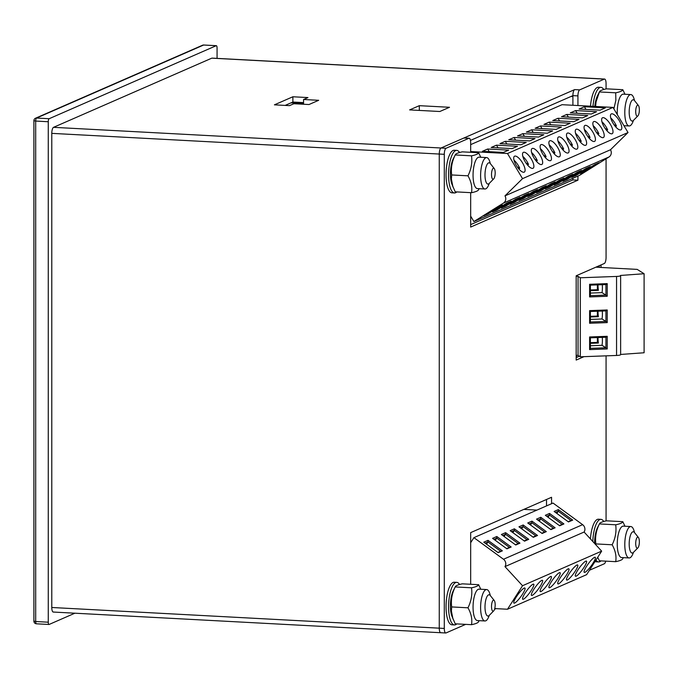 <?xml version="1.0" encoding="UTF-8"?>
<svg xmlns="http://www.w3.org/2000/svg" width="678" height="678" viewBox="0 0 678 678"><rect width="100%" height="100%" fill="white"/><g stroke="black" fill="none" stroke-linecap="round" stroke-linejoin="round"><path stroke-width="1.02" d="M607.217 322.609L589.606 323.262L589.606 310.626L607.217 309.973L607.217 322.609L605.929 321.44L605.929 310.905L590.385 311.482L590.385 322.016L605.929 321.44L602.013 318.974A9.331 2.178 -92.1 0 0 602.301 311.041M595.869 267.183L637.184 269.386L644.1 273.734L620.48 275.454A5.331 0.814 180 0 1 620.633 275.641A5.331 0.814 180 0 1 616.556 276.438L580.3 277.777L580.3 356.798L578.054 355.391L576.173 355.289M620.633 275.641L620.633 354.662A5.331 0.814 180 0 1 616.556 355.458L580.3 356.798M607.217 348.95L589.606 349.602L589.606 336.966L607.217 336.313L607.217 348.95L605.929 347.78L605.929 337.246L590.385 337.822L590.385 348.356L605.929 347.78L602.013 345.314A9.331 2.178 -92.1 0 0 602.301 337.381M607.217 296.269L589.606 296.922L589.606 284.285L607.217 283.633L607.217 296.269L605.929 295.099L605.929 284.565L590.385 285.141L590.385 295.676L605.929 295.099L602.013 292.633A9.331 2.178 -92.1 0 0 602.301 284.701M590.385 319.406L602.013 318.974M598.004 311.194A9.331 2.178 -92.1 0 0 598.403 316.702L590.385 316.999M580.3 277.777L578.054 276.37L578.054 355.391M578.054 276.37L576.173 276.268M644.1 273.734L644.1 352.755L620.633 354.458M597.377 311.219L597.377 316.058L598.403 316.702M597.377 316.058L590.385 316.321M605.929 310.905L607.217 309.973M589.606 323.262L590.385 322.016M590.385 311.482L589.606 310.626M590.385 345.746L602.013 345.314M598.004 337.534A9.331 2.178 -92.1 0 0 598.403 343.043L590.385 343.339M597.377 337.559L597.377 342.398L598.403 343.043M597.377 342.398L590.385 342.661M605.929 337.246L607.217 336.313M589.606 349.602L590.385 348.356M590.385 337.822L589.606 336.966M590.385 293.066L602.013 292.633M598.004 284.853A9.331 2.178 -92.1 0 0 598.403 290.362L590.385 290.659M597.377 284.879L597.377 289.718L598.403 290.362M597.377 289.718L590.385 289.981M605.929 284.565L607.217 283.633M589.606 296.922L590.385 295.676M590.385 285.141L589.606 284.285M559.697 525.789L545.332 515.288L549.553 513.449L563.918 523.941L559.697 525.789M494.745 608.564L507.491 609.242L586.623 574.664L601.657 551.138L584.105 532.035A5.331 4.975 -113.6 0 0 582.614 524.67L553.036 503.059L473.914 537.646L470.668 542.714M584.105 532.035L504.974 566.613A5.331 4.975 -113.6 0 0 503.483 559.257L473.914 537.646M498.152 552.689L483.787 542.188L488.007 540.341L502.373 550.841L498.152 552.689M506.941 548.841L492.575 538.349L496.796 536.501L511.161 547.002L506.941 548.841M515.738 545.002L501.373 534.501L505.593 532.662L519.958 543.154L515.738 545.002M524.526 541.163L510.161 530.662L514.382 528.815L528.747 539.315L524.526 541.163M533.315 537.315L518.958 526.823L523.17 524.975L537.535 535.476L533.315 537.315M542.112 533.476L527.747 522.975L531.967 521.136L546.332 531.628L542.112 533.476M550.9 529.628L536.535 519.136L540.756 517.289L555.121 527.789L550.9 529.628M568.486 521.95L554.121 511.449L558.341 509.602L572.707 520.102L568.486 521.95M576.173 576.147A9.331 1.78 -53.8 0 1 575.452 576.198A9.331 1.78 -53.8 0 1 579.512 567.613A9.331 1.78 -53.8 0 1 586.453 561.13A9.331 1.78 -53.8 0 1 583.241 568.511A9.331 1.78 -53.8 0 1 576.173 576.147M536.951 510.093L523.823 509.39M601.657 551.138L522.535 585.724L504.974 566.613M507.491 609.242L522.535 585.724M514.627 603.047A9.331 1.78 -53.8 0 1 513.907 603.089A9.331 1.78 -53.8 0 1 517.975 594.513A9.331 1.78 -53.8 0 1 524.916 588.029A9.331 1.78 -53.8 0 1 521.696 595.411A9.331 1.78 -53.8 0 1 514.627 603.047M523.416 599.199A9.331 1.78 -53.8 0 1 522.696 599.25A9.331 1.78 -53.8 0 1 526.764 590.665A9.331 1.78 -53.8 0 1 533.705 584.19A9.331 1.78 -53.8 0 1 530.484 591.572A9.331 1.78 -53.8 0 1 523.416 599.199M532.205 595.36A9.331 1.78 -53.8 0 1 531.493 595.411A9.331 1.78 -53.8 0 1 535.552 586.826A9.331 1.78 -53.8 0 1 542.493 580.343A9.331 1.78 -53.8 0 1 539.281 587.724A9.331 1.78 -53.8 0 1 532.205 595.36M541.002 591.521A9.331 1.78 -53.8 0 1 540.281 591.563A9.331 1.78 -53.8 0 1 544.349 582.987A9.331 1.78 -53.8 0 1 551.29 576.503A9.331 1.78 -53.8 0 1 548.07 583.885A9.331 1.78 -53.8 0 1 541.002 591.521M549.79 587.673A9.331 1.78 -53.8 0 1 549.07 587.724A9.331 1.78 -53.8 0 1 553.138 579.139A9.331 1.78 -53.8 0 1 560.079 572.656A9.331 1.78 -53.8 0 1 556.858 580.046A9.331 1.78 -53.8 0 1 549.79 587.673M558.587 583.834A9.331 1.78 -53.8 0 1 557.867 583.877A9.331 1.78 -53.8 0 1 561.935 575.3A9.331 1.78 -53.8 0 1 568.876 568.817A9.331 1.78 -53.8 0 1 565.655 576.198A9.331 1.78 -53.8 0 1 558.587 583.834M567.376 579.995A9.331 1.78 -53.8 0 1 566.655 580.037A9.331 1.78 -53.8 0 1 570.723 571.461A9.331 1.78 -53.8 0 1 577.664 564.977A9.331 1.78 -53.8 0 1 574.444 572.359A9.331 1.78 -53.8 0 1 567.376 579.995M584.961 572.308A9.331 1.78 -53.8 0 1 584.241 572.351A9.331 1.78 -53.8 0 1 588.309 563.774A9.331 1.78 -53.8 0 1 595.25 557.291A9.331 1.78 -53.8 0 1 592.03 564.672A9.331 1.78 -53.8 0 1 584.961 572.308M559.375 525.56L562.172 524.34L549.494 515.077L546.705 516.297M548.078 517.297L549.494 515.077L549.553 513.449M562.172 524.34L563.918 523.941M497.83 552.451L500.627 551.231L487.957 541.968L485.16 543.188M486.533 544.197L487.957 541.968L488.007 540.341M500.627 551.231L502.373 550.841M506.627 548.612L509.415 547.392L496.745 538.129L493.948 539.349M495.321 540.349L496.745 538.129L496.796 536.501M509.415 547.392L511.161 547.002M515.416 544.773L518.212 543.544L505.534 534.289L502.745 535.51M504.118 536.51L505.534 534.289L505.593 532.662M518.212 543.544L519.958 543.154M524.213 540.925L527.001 539.705L514.331 530.442L511.534 531.662M512.907 532.671L514.331 530.442L514.382 528.815M527.001 539.705L528.747 539.315M533.001 537.086L535.798 535.866L523.119 526.603L520.323 527.823M521.696 528.823L523.119 526.603L523.17 524.975M535.798 535.866L537.535 535.476M541.79 533.239L544.587 532.018L531.916 522.755L529.12 523.984M530.493 524.984L531.916 522.755L531.967 521.136M544.587 532.018L546.332 531.628M550.587 529.399L553.375 528.179L540.705 518.916L537.908 520.136M539.281 521.145L540.705 518.916L540.756 517.289M553.375 528.179L555.121 527.789M568.172 521.713L570.961 520.492L558.291 511.229L555.494 512.449M556.867 513.458L558.291 511.229L558.341 509.602M570.961 520.492L572.707 520.102M522.814 156.389A9.331 3.331 -122 0 1 528.509 164.44L527.543 165.042M526.009 163.042L528.509 164.44M531.603 152.542A9.331 3.331 -122 0 1 537.307 160.601L536.34 161.203M534.798 159.194L537.307 160.601M540.4 148.702A9.331 3.331 -122 0 1 546.095 156.754L545.129 157.364M543.595 155.355L546.095 156.754M549.188 144.855A9.331 3.331 -122 0 1 554.884 152.914L553.918 153.516M552.384 151.508L554.884 152.914M557.977 141.016A9.331 3.331 -122 0 1 563.681 149.075L562.715 149.677M561.172 147.668L563.681 149.075M566.774 137.176A9.331 3.331 -122 0 1 572.469 145.228L571.503 145.829M569.969 143.829L572.469 145.228M575.563 133.329A9.331 3.331 -122 0 1 581.266 141.388L580.3 141.99M578.758 139.982L581.266 141.388M584.36 129.49A9.331 3.331 -122 0 1 590.055 137.541L589.089 138.151M587.555 136.142L590.055 137.541M593.148 125.65A9.331 3.331 -122 0 1 598.844 133.702L597.877 134.303M596.343 132.303L598.844 133.702M601.937 121.803A9.331 3.331 -122 0 1 607.641 129.862L606.674 130.464M605.132 128.456L607.641 129.862M610.734 117.964A9.331 3.331 -122 0 1 616.429 126.015L615.463 126.625M613.929 124.616L616.429 126.015M514.017 160.228A9.331 3.331 -122 0 1 519.721 168.28L518.755 168.89M517.212 166.881L519.721 168.28M511.161 201.146L496.796 210.112L492.575 211.96L506.941 202.993L511.161 201.146M473.914 221.536L579.41 175.424L608.988 156.974A5.331 4.975 66.4 0 0 610.48 149.762L504.974 195.874A5.331 4.975 66.4 0 1 503.483 203.078L473.914 221.536L470.668 216.121M599.081 162.72L584.716 171.687L580.495 173.534L594.86 164.568L599.081 162.72M590.292 166.568L575.927 175.534L571.707 177.373L586.072 168.407L590.292 166.568M581.495 170.407L567.13 179.373L562.918 181.221L577.275 172.254L581.495 170.407M572.707 174.254L558.341 183.213L554.121 185.06L568.486 176.094L572.707 174.254M563.918 178.094L549.553 187.06L545.332 188.899L559.697 179.941L563.918 178.094M555.121 181.933L540.756 190.899L536.535 192.747L550.9 183.78L555.121 181.933M546.332 185.78L531.967 194.739L527.747 196.586L542.112 187.62L546.332 185.78M537.535 189.62L523.17 198.586L518.958 200.425L533.315 191.467L537.535 189.62M528.747 193.459L514.382 202.425L510.161 204.273L524.526 195.306L528.747 193.459M519.958 197.306L505.593 206.273L501.373 208.112L515.738 199.146L519.958 197.306M502.373 204.993L488.007 213.951L483.787 215.799L498.152 206.832L502.373 204.993M523.416 152.321A9.331 3.331 -122 0 1 531.154 158.762A9.331 3.331 -122 0 1 533.137 168.229A9.331 3.331 -122 0 1 525.382 162.076A9.331 3.331 -122 0 1 523.263 152.406A9.331 3.331 -122 0 1 523.416 152.321M470.668 144.626L562.054 104.692L612.997 107.404L628.031 132.532L610.48 149.762M517.458 146.287L496.457 145.168L491.177 147.473L512.178 148.592L517.458 146.287M470.668 151.55L507.491 153.516L612.997 107.404M605.378 107.861L584.377 106.743L579.097 109.048L600.098 110.167L605.378 107.861M596.581 111.709L575.58 110.582L570.308 112.887L591.309 114.014L596.581 111.709M587.792 115.548L566.791 114.429L561.511 116.735L582.512 117.853L587.792 115.548M578.995 119.387L557.994 118.269L552.723 120.574L573.724 121.693L578.995 119.387M570.206 123.235L549.205 122.108L543.934 124.413L564.935 125.54L570.206 123.235M561.418 127.074L540.417 125.955L535.137 128.261L556.138 129.379L561.418 127.074M552.621 130.913L531.62 129.795L526.348 132.1L547.349 133.219L552.621 130.913M543.832 134.761L522.831 133.642L517.551 135.947L538.552 137.066L543.832 134.761M535.035 138.6L514.034 137.481L508.763 139.787L529.764 140.905L535.035 138.6M526.247 142.448L505.246 141.321L499.974 143.626L520.975 144.753L526.247 142.448M508.661 150.126L487.66 149.007L482.389 151.313L503.39 152.431L508.661 150.126M507.491 153.516L522.535 178.645L628.031 132.532M611.336 113.896A9.331 3.331 -122 0 1 619.073 120.337A9.331 3.331 -122 0 1 621.056 129.803A9.331 3.331 -122 0 1 613.302 123.65A9.331 3.331 -122 0 1 611.183 113.98A9.331 3.331 -122 0 1 611.336 113.896M602.547 117.743A9.331 3.331 -122 0 1 610.276 124.184A9.331 3.331 -122 0 1 612.268 133.651A9.331 3.331 -122 0 1 604.505 127.498A9.331 3.331 -122 0 1 602.386 117.819A9.331 3.331 -122 0 1 602.547 117.743M593.75 121.582A9.331 3.331 -122 0 1 601.488 128.023A9.331 3.331 -122 0 1 603.479 137.49A9.331 3.331 -122 0 1 595.716 131.337A9.331 3.331 -122 0 1 593.597 121.667A9.331 3.331 -122 0 1 593.75 121.582M584.961 125.422A9.331 3.331 -122 0 1 592.699 131.863A9.331 3.331 -122 0 1 594.682 141.338A9.331 3.331 -122 0 1 586.919 135.185A9.331 3.331 -122 0 1 584.809 125.506A9.331 3.331 -122 0 1 584.961 125.422M576.173 129.269A9.331 3.331 -122 0 1 583.902 135.71A9.331 3.331 -122 0 1 585.894 145.177A9.331 3.331 -122 0 1 578.131 139.024A9.331 3.331 -122 0 1 576.012 129.345A9.331 3.331 -122 0 1 576.173 129.269M567.376 133.108A9.331 3.331 -122 0 1 575.114 139.549A9.331 3.331 -122 0 1 577.097 149.016A9.331 3.331 -122 0 1 569.342 142.863A9.331 3.331 -122 0 1 567.223 133.193A9.331 3.331 -122 0 1 567.376 133.108M558.587 136.948A9.331 3.331 -122 0 1 566.316 143.397A9.331 3.331 -122 0 1 568.308 152.864A9.331 3.331 -122 0 1 560.545 146.711A9.331 3.331 -122 0 1 558.426 137.032A9.331 3.331 -122 0 1 558.587 136.948M549.79 140.795A9.331 3.331 -122 0 1 557.528 147.236A9.331 3.331 -122 0 1 559.52 156.703A9.331 3.331 -122 0 1 551.756 150.55A9.331 3.331 -122 0 1 549.638 140.871A9.331 3.331 -122 0 1 549.79 140.795M541.002 144.634A9.331 3.331 -122 0 1 548.739 151.075A9.331 3.331 -122 0 1 550.722 160.542A9.331 3.331 -122 0 1 542.959 154.389A9.331 3.331 -122 0 1 540.849 144.719A9.331 3.331 -122 0 1 541.002 144.634M532.205 148.482A9.331 3.331 -122 0 1 539.942 154.923A9.331 3.331 -122 0 1 541.934 164.39A9.331 3.331 -122 0 1 534.171 158.237A9.331 3.331 -122 0 1 532.052 148.558A9.331 3.331 -122 0 1 532.205 148.482M514.627 156.16A9.331 3.331 -122 0 1 522.357 162.601A9.331 3.331 -122 0 1 524.348 172.076A9.331 3.331 -122 0 1 516.585 165.924A9.331 3.331 -122 0 1 514.466 156.245A9.331 3.331 -122 0 1 514.627 156.16M522.535 178.645L504.974 195.874M496.796 210.112L496.762 209.341M496.457 145.168L498.059 147.838M584.716 171.687L584.69 170.915M584.377 106.743L585.978 109.412M575.927 175.534L575.893 174.763M575.58 110.582L577.19 113.26M567.13 179.373L567.105 178.602M566.791 114.429L568.393 117.099M558.341 183.213L558.308 182.45M557.994 118.269L559.604 120.938M549.553 187.06L549.519 186.289M549.205 122.108L550.807 124.786M540.756 190.899L540.722 190.128M540.417 125.955L542.019 128.625M531.967 194.739L531.933 193.976M531.62 129.795L533.23 132.473M523.17 198.586L523.145 197.815M522.831 133.642L524.433 136.312M514.382 202.425L514.348 201.654M514.034 137.481L515.644 140.151M505.593 206.273L505.559 205.502M505.246 141.321L506.847 143.999M488.007 213.951L487.974 213.189M487.66 149.007L489.27 151.677M478.634 621.582C478.321 622.726 475.948 623.76 471.524 624.684C472.405 619.184 471.227 613.556 467.973 607.802C471.218 601.259 472.405 594.598 471.524 587.809C475.948 586.885 478.321 585.851 478.634 584.699L480.778 589.25M490.287 595.538A15.721 5.127 93.1 0 0 486.635 589.563L479.083 589.157A15.721 5.127 93.1 0 0 473.058 607.132A15.721 5.127 93.1 0 0 477.414 620.565L484.956 620.972A15.721 5.127 93.1 0 0 489.228 615.412M478.634 584.699L462.328 583.834C457.887 584.758 455.514 585.792 455.218 586.936L453.218 590.894A15.721 5.127 93.1 0 0 450.412 605.92A15.721 5.127 93.1 0 0 451.87 616.082L455.218 623.811L471.524 624.684M471.524 587.809L455.218 586.936C451.972 593.479 450.785 600.14 451.667 606.929L467.973 607.802M486.635 589.563A15.721 5.127 93.1 0 0 480.609 607.53A15.721 5.127 93.1 0 0 484.956 620.972M451.667 606.929L451.395 611.039L452.955 618.955M478.634 189.603C478.321 190.747 475.948 191.781 471.524 192.705C472.405 187.204 471.227 181.568 467.973 175.822C471.218 169.28 472.405 162.618 471.524 155.83C475.948 154.906 478.321 153.872 478.634 152.719L480.778 157.271M490.287 163.559A15.721 5.127 93.1 0 0 486.635 157.584L479.083 157.177A15.721 5.127 93.1 0 0 473.058 175.153A15.721 5.127 93.1 0 0 477.414 188.586L484.956 188.993A15.721 5.127 93.1 0 0 489.228 183.433M478.634 152.719L462.328 151.855C457.887 152.779 455.514 153.813 455.218 154.957L453.218 158.915A15.721 5.127 93.1 0 0 450.412 173.941A15.721 5.127 93.1 0 0 451.87 184.102L455.218 191.832L471.524 192.705M471.524 155.83L455.218 154.957C451.972 161.491 450.785 168.161 451.667 174.949L467.973 175.822M486.635 157.584A15.721 5.127 93.1 0 0 480.609 175.551A15.721 5.127 93.1 0 0 484.956 188.993M451.667 174.949L451.395 179.06L452.955 186.975M622.819 558.562C622.506 559.714 620.141 560.748 615.709 561.672C616.599 556.163 615.412 550.536 612.158 544.781C615.404 538.247 616.59 531.586 615.709 524.797C620.141 523.874 622.506 522.84 622.819 521.687L624.972 526.238M634.481 532.527A15.721 5.127 93.1 0 0 630.82 526.552L623.277 526.145A15.721 5.127 93.1 0 0 617.251 544.112A15.721 5.127 93.1 0 0 621.599 557.553L629.15 557.952A15.721 5.127 93.1 0 0 633.422 552.4M622.819 521.687L606.513 520.814C602.072 521.746 599.708 522.78 599.411 523.925L597.403 527.882A15.721 5.127 93.1 0 0 594.606 542.909A15.721 5.127 93.1 0 0 594.606 543.468M615.709 524.797L599.411 523.925C596.165 530.459 594.979 537.129 595.86 543.917L612.158 544.781M630.82 526.552A15.721 5.127 93.1 0 0 624.794 544.519A15.721 5.127 93.1 0 0 629.15 557.952M597.699 557.333L599.411 560.799L615.709 561.672M595.86 543.917L595.759 544.714M613.861 108.844L615.853 100.361L615.709 92.81C620.141 91.894 622.506 90.86 622.819 89.708L624.972 94.259M634.481 100.547A15.721 5.127 93.1 0 0 630.82 94.573L623.277 94.166A15.721 5.127 93.1 0 0 617.251 112.133A15.721 5.127 93.1 0 0 617.319 114.624M622.819 89.708L606.513 88.835C602.072 89.767 599.708 90.801 599.411 91.945L597.403 95.903A15.721 5.127 93.1 0 0 594.818 106.438M615.709 92.81L599.411 91.945L596.064 101.836L595.598 106.48M630.82 94.573A15.721 5.127 93.1 0 0 624.794 112.54A15.721 5.127 93.1 0 0 629.15 125.972A15.721 5.127 93.1 0 0 633.422 120.421M459.557 584.504A21.323 6.949 93.1 0 0 456.743 582.36A21.323 6.949 93.1 0 0 455.599 582.58A21.323 6.949 93.1 0 0 448.573 606.725A21.323 6.949 93.1 0 0 454.463 624.947A21.323 6.949 93.1 0 0 456.794 623.896M456.743 582.36L454.226 582.233A21.323 6.949 93.1 0 0 453.09 582.444A21.323 6.949 93.1 0 0 446.056 606.598A21.323 6.949 93.1 0 0 451.955 624.811L454.463 624.947M459.557 152.525A21.323 6.949 93.1 0 0 456.743 150.38A21.323 6.949 93.1 0 0 455.599 150.601A21.323 6.949 93.1 0 0 448.573 174.746A21.323 6.949 93.1 0 0 454.463 192.967A21.323 6.949 93.1 0 0 456.794 191.916M456.743 150.38L454.226 150.245A21.323 6.949 93.1 0 0 453.09 150.465A21.323 6.949 93.1 0 0 446.056 174.61A21.323 6.949 93.1 0 0 451.955 192.832L454.463 192.967M603.751 521.484A21.323 6.949 93.1 0 0 600.928 519.348A21.323 6.949 93.1 0 0 599.793 519.568A21.323 6.949 93.1 0 0 592.801 541.493M600.928 519.348L598.411 519.212A21.323 6.949 93.1 0 0 597.276 519.433A21.323 6.949 93.1 0 0 590.411 538.9M595.979 560.02A21.323 6.949 93.1 0 0 598.657 561.935A21.323 6.949 93.1 0 0 600.988 560.884M595.055 561.469A21.323 6.949 93.1 0 0 596.14 561.799L598.657 561.935M603.751 89.504A21.323 6.949 93.1 0 0 600.928 87.369A21.323 6.949 93.1 0 0 599.793 87.589A21.323 6.949 93.1 0 0 592.987 106.336M600.928 87.369L598.411 87.233A21.323 6.949 93.1 0 0 597.276 87.454A21.323 6.949 93.1 0 0 590.47 106.209M495.177 604.869A5.543 1.805 93.1 0 0 494.245 600.505A5.543 1.805 93.1 0 0 491.542 605.573A5.543 1.805 93.1 0 0 493.686 610.895A5.543 1.805 93.1 0 0 495.177 604.869M494.245 600.505L490.245 595.479A10.662 3.475 93.1 0 0 489.084 594.767A10.662 3.475 93.1 0 0 484.999 606.946A10.662 3.475 93.1 0 0 487.948 616.056A10.662 3.475 93.1 0 0 489.177 615.471L493.686 610.895M495.177 172.89A5.543 1.805 93.1 0 0 494.245 168.525A5.543 1.805 93.1 0 0 491.542 173.593A5.543 1.805 93.1 0 0 493.686 178.916A5.543 1.805 93.1 0 0 495.177 172.89M494.245 168.525L490.245 163.5A10.662 3.475 93.1 0 0 489.084 162.788A10.662 3.475 93.1 0 0 484.999 174.966A10.662 3.475 93.1 0 0 487.948 184.077A10.662 3.475 93.1 0 0 489.177 183.484L493.686 178.916M639.362 541.858A5.543 1.805 93.1 0 0 638.43 537.493A5.543 1.805 93.1 0 0 635.727 542.561A5.543 1.805 93.1 0 0 637.879 547.883A5.543 1.805 93.1 0 0 639.362 541.858M638.43 537.493L634.43 532.467A10.662 3.475 93.1 0 0 633.269 531.747A10.662 3.475 93.1 0 0 629.184 543.934A10.662 3.475 93.1 0 0 632.133 553.045A10.662 3.475 93.1 0 0 633.362 552.451L637.879 547.883M639.362 109.878A5.543 1.805 93.1 0 0 638.43 105.514A5.543 1.805 93.1 0 0 635.727 110.582A5.543 1.805 93.1 0 0 637.879 115.904A5.543 1.805 93.1 0 0 639.362 109.878M638.43 105.514L634.43 100.488A10.662 3.475 93.1 0 0 633.269 99.768A10.662 3.475 93.1 0 0 629.184 111.955A10.662 3.475 93.1 0 0 632.133 121.065A10.662 3.475 93.1 0 0 633.362 120.472L637.879 115.904M576.631 355.314L576.631 357.408M605.7 561.138A5.331 1.737 -86.9 0 1 604.31 563.774L589.428 570.274M546.527 505.907L546.527 499.466M551.561 503.712L551.561 497.271L470.668 532.62L470.668 584.275M465.65 624.37L446.056 632.938A5.331 1.737 -86.9 0 1 445.768 632.989A5.331 1.737 -86.9 0 1 444.293 628.438L444.293 154.313A5.331 1.737 -86.9 0 1 446.056 148.27L468.913 138.287A5.331 1.737 -86.9 0 1 469.193 138.227A5.331 1.737 -86.9 0 1 470.668 142.787L470.668 152.296M572.902 105.268L572.902 95.64A5.331 1.737 -86.9 0 1 574.656 89.598L441.022 148.007A5.331 1.737 93.1 0 0 439.259 154.042L439.259 628.167A5.331 1.737 93.1 0 0 440.734 632.718A5.331 1.737 93.1 0 0 441.022 632.667A5.331 1.737 -86.9 0 1 440.734 632.718A5.331 1.737 -86.9 0 1 439.259 628.167L439.259 154.042A5.331 1.737 -86.9 0 1 441.022 148.007L463.879 138.015A5.331 1.737 -86.9 0 1 464.167 137.956L469.193 138.227M470.668 192.662L470.668 227.071L577.936 180.195L572.902 179.924L572.902 178.272M470.668 224.604L572.902 179.924M577.936 180.195L577.936 176.068M577.936 105.539L577.936 95.903A5.331 1.737 -86.9 0 1 579.69 89.869L604.31 79.114A5.331 1.737 -86.9 0 1 604.59 79.055A5.331 1.737 -86.9 0 1 606.064 83.614L606.064 88.937M604.31 79.114L599.276 78.843A5.331 1.737 -86.9 0 1 599.564 78.792A5.331 1.737 93.1 0 0 599.276 78.843L211.799 58.164L53.545 127.328L446.056 148.27M606.064 158.796L606.064 257.454A5.331 1.737 -86.9 0 1 604.31 263.496L576.173 275.785L576.173 360.077L583.987 356.662M576.173 357.611L579.368 356.213M606.064 355.84L606.064 520.916M307.965 97.573L292.871 96.768L274.404 104.836L289.498 105.641L293.896 103.726L308.99 104.531L318.668 100.302L303.566 99.497L307.965 97.573M449.506 107.285L419.309 105.675L409.639 109.895L439.827 111.506L449.506 107.285M577.936 95.903L572.902 95.64L470.464 140.405M303.566 102.607L292.871 102.039L285.15 105.412M494.55 609.276L496.016 608.632M217.07 58.376L217.07 47.96A2.661 0.873 93.1 0 0 216.333 45.68A2.661 0.873 93.1 0 0 216.197 45.706L49.147 118.718A2.661 0.873 93.1 0 0 48.265 121.735L48.265 622.201A2.661 0.873 93.1 0 0 49.002 624.472A2.661 0.873 93.1 0 0 49.147 624.446L74.885 613.2M53.545 611.988A5.331 1.737 -86.9 0 1 53.257 612.048A5.331 1.737 -86.9 0 1 51.782 607.488L444.293 628.438M444.293 154.313L51.782 133.363L51.782 607.488M51.782 133.363A5.331 1.737 -86.9 0 1 53.545 127.328M211.799 58.164A5.331 1.737 -86.9 0 1 212.078 58.113L604.59 79.055M601.039 267.463L601.039 264.92M599.276 267.361L599.276 265.691M292.871 96.768L292.871 102.039M303.566 99.497L303.566 104.243M419.309 105.675L419.309 110.412M616.556 276.438L616.556 355.458M582.614 524.67L503.483 559.257M503.483 203.078L608.988 156.974M468.913 138.287L463.879 138.015M579.69 89.869L574.656 89.598M216.197 45.706L203.612 45.036L36.561 118.04L49.147 118.718M48.265 121.735L35.688 121.057L35.688 621.523L48.265 622.201M216.333 45.68L203.756 45.011A2.661 2.661 0 0 0 202.544 45.231A2.661 2.483 -113.6 0 1 203.612 45.036A2.661 0.873 -86.9 0 1 203.756 45.011A2.661 0.873 -86.9 0 1 203.892 45.053M35.502 118.235A2.661 2.661 0 0 0 33.9 120.676L35.688 121.057A2.661 0.873 -86.9 0 1 36.561 118.04A2.661 2.483 -113.6 0 0 35.502 118.235L202.544 45.231M33.9 621.141A2.661 2.661 0 0 0 36.426 623.802A2.661 0.873 93.1 0 1 35.688 621.523L33.9 621.141L33.9 120.676M49.002 624.472L36.426 623.802A2.661 0.873 93.1 0 0 36.561 623.777M479.109 620.658L478.558 621.751M479.109 188.679L478.558 189.772M623.294 557.638L622.743 558.74M623.946 125.693L629.15 125.972M290.989 102.861L303.566 103.531M571.045 96.445L572.902 96.547M445.768 632.989L53.257 612.048"/></g></svg>
